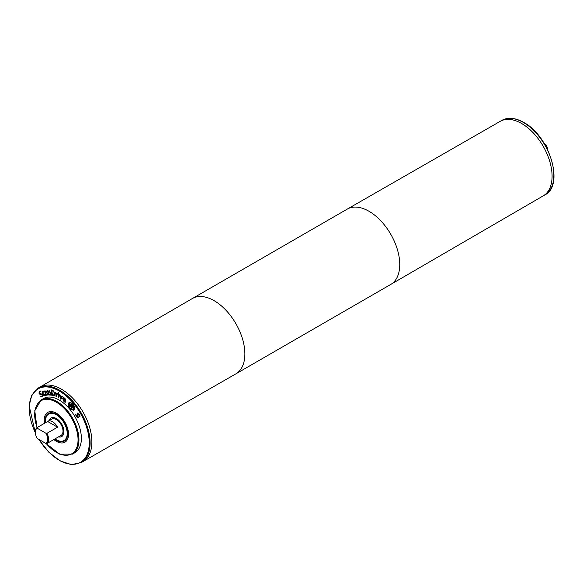 <?xml version="1.0" encoding="UTF-8"?>
<svg xmlns="http://www.w3.org/2000/svg" width="583" height="583" viewBox="0 0 583 583"><rect width="100%" height="100%" fill="white"/><g stroke="black" fill="none" stroke-linecap="round" stroke-linejoin="round"><path stroke-width="0.87" d="M61.842 396.068L62.425 396.44L60.967 399.34L60.464 399.012L59.437 394.502L60.042 394.895L60.785 398.335L61.842 396.068M60.785 398.335L61.966 396.149M60.464 399.012L59.728 394.691M61.069 399.136L60.69 398.881M58.694 394.123L58.796 398.014L58.234 397.715L58.132 393.824L58.694 394.123M58.234 397.715L58.358 393.948M48.994 390.741L48.243 391.251L48.994 390.741L50.437 392.446L51.275 395.223L50.757 395.179L49.642 391.769L49.067 391.412L48.425 391.856L49.387 395.048L48.87 395.004L47.587 390.727L48.243 391.251L49.212 390.61M48.87 395.004L47.85 390.748M48.425 391.856L49.285 391.28L48.644 391.725L49.285 391.28L49.861 391.645L50.757 395.179M46.727 394.604L47.274 394.013L46.808 392.825L46.021 393.102L45.889 393.926L46.727 394.604L47.5 393.889L47.026 392.702L46.021 393.102M46.946 394.48L47.5 393.889L46.946 394.48M47.697 395.07L47.74 394.487L47.697 395.07L48.178 395.012L46.254 390.989L44.556 391.004M47.515 394.618L46.815 395.289L46.05 394.983L45.408 394.028L45.438 392.723L46.582 392.257L46.072 391.492L44.76 391.791L44.512 391.033M44.971 391.63L44.694 390.938M44.789 391.791L46.29 391.368L46.582 392.257M46.05 394.983L45.656 392.592M47.536 394.888L46.276 394.851M42.399 396.804L41.138 396.994L40.613 396.097L42.005 396.207L42.173 394.888L39.812 394.21L39.039 393.35L39.178 391.186L40.307 390.982L40.81 391.842L39.571 391.791L39.425 393.022L42.537 394.516L42.923 395.835L42.37 396.826M40.999 391.732L39.571 391.791M39.812 394.21L39.258 393.226L39.404 391.055M40.606 394.378L40.03 394.079M42.209 396.09L42.391 394.764L40.825 394.254M41.138 396.994L40.985 396.229M42.625 396.68L41.357 396.87M45.554 395.296L44.038 395.289L42.894 393.751L42.435 392.009L43.04 391.149M43.659 391.936L43.113 391.9L43.127 393.736L44.651 395.055L45.182 394.297L45.569 395.092L44.957 395.675L43.812 395.42L42.676 393.882L42.216 392.14L42.821 391.28L43.747 391.353L44.133 392.148L43.157 391.871M45.379 394.174L44.651 395.055M44.33 392.024L43.878 391.812M53.33 391.382L51.69 390.588L53.549 391.259L54.321 393.379L53.549 391.259M51.69 390.588L52.506 394.873L54.277 394.851L54.54 393.255M54.146 394.931L54.321 393.379M54.481 395.638L52.055 395.347L50.998 389.779L53.6 390.96L54.919 393.569L54.452 395.653M52.055 395.347L51.26 389.852M54.7 395.514L52.273 395.216M57.469 394.152L56.347 394.064L56.595 396.914L56.041 396.666L55.684 392.643L56.296 393.496L57.44 393.459L57.498 394.137M56.041 396.666L55.924 392.753M57.695 394.021L56.347 394.064M58.694 392.818L58.715 393.496L58.06 392.476L58.694 392.818M58.081 393.153L58.293 392.599M58.708 393.248L58.3 393.029M65.019 399.217L63.97 398.072L63.576 398.539L63.97 398.072L65.238 399.093L65.077 400.047L65.238 399.093M63.358 398.663L63.751 398.204L63.358 398.663L65.077 400.047M65.42 402.168L64.254 401.563L62.942 398.488L63.35 397.642M63.27 399.1L64.123 401.184L65.318 401.672L65.201 402.299L64.035 401.687L62.724 398.612L63.234 397.693L64.567 398.014L65.442 399.151L65.529 400.915L63.27 399.1L65.58 400.652M69.071 403.553L70.179 408.399C71.702 410.068 72.919 410.337 73.815 409.23L72.715 404.398C71.184 402.722 69.967 402.445 69.071 403.553L69.698 402.984M73.407 409.667L74.034 409.098L72.941 404.267C71.41 402.598 70.193 402.314 69.297 403.429M73.524 409.609L74.034 409.098M73.749 410.294L70.164 408.647C68.481 406.446 68.043 404.529 68.852 402.904L69.355 402.357M74.252 409.754L73.64 410.366L69.938 408.778C68.255 406.57 67.817 404.653 68.634 403.028L69.239 402.423L72.955 404.026C74.631 406.22 75.061 408.129 74.252 409.754M72.613 406.752L72.882 406.096L71.673 404.5L70.995 405.353L72.314 406.774L72.882 406.096M72.664 406.227L72.627 405.637M72.409 405.768L71.454 404.624M71.993 409.397L71.476 408.77L71.549 406.278L70.98 405.593L69.967 406.963L69.53 406.438L71.25 403.72L73.203 406.584L73.006 407.371L71.855 407.007L71.993 409.397M71.855 407.007L72.343 407.379M69.53 406.438L71.33 403.815M70.106 406.745L69.749 406.315M71.476 408.77L71.33 406.409L70.754 405.724M78.341 417.479L77.393 417.362L76.293 416.102L75.528 414.178M77.626 416.889L77.08 413.835L77.444 413.165L79.39 414.491L80.111 416.226L79.609 416.502L79.055 414.746L77.918 413.894L78.122 417.61L77.167 417.486L75.302 414.309L75.826 414.017L76.409 415.97L77.634 416.889M78.144 413.77L79.281 414.615L79.58 416.451M77.08 413.835L77.67 413.041M77.313 414.892L77.299 413.711M77.845 416.765L77.532 414.761M36.984 427.652L34.769 410.694L41.167 399.916L43.601 398.51A31.293 18.066 60 0 1 59.247 400.062A31.293 18.066 60 0 1 79.689 427.638A31.293 18.066 60 0 1 74.894 452.707L72.46 454.113L59.728 454.186L45.991 443.452M37.21 428.214L37.042 427.609L47.66 421.48L57.557 427.186L46.939 433.322L45.882 433.22L37.21 428.214A8.76 5.058 60 0 0 35.352 432.251A8.76 5.058 60 0 0 37.21 438.438L45.882 443.444L46.939 443.539L57.557 437.41A9.386 5.422 60 0 1 57.302 437.571A9.386 5.422 60 0 1 57.032 437.709M47.66 421.48A9.386 5.422 60 0 1 47.915 421.312A9.386 5.422 60 0 1 52.608 421.779A9.386 5.422 60 0 1 57.557 427.186M35.359 432.003A9.386 5.422 60 0 1 35.352 431.741A9.386 5.422 60 0 1 37.042 427.609M47.915 421.312L51.676 419.141A9.386 5.422 60 0 1 56.369 419.607A9.386 5.422 60 0 1 62.505 427.878A9.386 5.422 60 0 1 61.062 435.399L57.302 437.571M46.939 433.322A9.386 5.422 60 0 1 46.939 443.539M35.388 433.074L29.15 405.775L31.832 395.004L38.179 388.096A43.025 24.836 60 0 1 59.692 390.224A43.025 24.836 60 0 1 87.793 428.141A43.025 24.836 60 0 1 81.197 462.61L82.968 461.598A43.025 24.836 -120 0 0 91.881 441.899A43.025 24.836 -120 0 0 73.101 398.597A43.025 24.836 -120 0 0 39.943 387.076A43.025 24.836 60 0 1 61.455 389.211A43.018 24.836 60 0 1 61.463 389.211A43.025 24.836 60 0 1 89.563 427.12A43.025 24.836 60 0 1 82.968 461.598L235.831 373.878A43.492 25.113 -120 0 0 235.867 373.863L390.741 284.446A43.492 25.113 -120 0 0 390.778 284.424L543.203 195.881A43.025 24.836 -120 0 0 552.079 176.204A43.025 24.836 -120 0 0 533.321 132.931A43.025 24.836 -120 0 0 500.178 121.359A43.025 24.836 60 0 1 521.661 123.509A43.025 24.836 60 0 1 549.762 161.404A43.025 24.836 60 0 1 543.188 195.888L544.937 194.875C564.643 185.569 549.689 135.912 523.738 122.459C515.365 117.737 508.092 117.037 501.919 120.36A43.025 24.836 60 0 1 523.425 122.488A43.025 24.836 60 0 1 551.533 160.405A43.025 24.836 60 0 1 544.937 194.875M61.463 389.211A43.018 24.836 60 0 1 91.874 441.899M544.311 143.615L545.907 144.54A8.76 5.058 60 0 1 547.729 149.904M545.907 144.54L546.074 145.145A9.386 5.422 60 0 1 547.648 149.744M546.074 145.145L545.426 145.517M521.661 123.516L521.661 123.516A43.018 24.836 60 0 1 552.079 176.204M45.882 433.22A8.76 5.058 60 0 1 45.882 443.444M49.176 420.583A10.64 6.143 60 0 1 51.049 418.055A10.64 6.143 60 0 1 56.369 418.587A10.64 6.143 60 0 1 63.321 427.958A10.64 6.143 60 0 1 61.689 436.485A10.64 6.143 60 0 1 58.562 436.842M62.286 436.135A10.64 6.143 60 0 1 62.133 436.23A10.64 6.143 60 0 1 61.907 436.346M51.275 417.938A10.64 6.143 60 0 1 51.493 417.8A10.64 6.143 60 0 1 51.654 417.72M61.936 436.405A10.698 6.18 60 0 1 61.528 436.572M49.11 420.627A10.698 6.18 60 0 1 51.02 418.004A10.698 6.18 60 0 1 56.369 418.536A10.698 6.18 60 0 1 63.365 427.966A10.698 6.18 60 0 1 61.718 436.536A10.698 6.18 60 0 1 58.497 436.886M45.62 422.653A15.326 8.847 60 0 1 48.71 413.996A15.326 8.847 60 0 1 56.369 414.761A15.326 8.847 60 0 1 66.382 428.265A15.326 8.847 60 0 1 64.035 440.544A15.326 8.847 60 0 1 54.991 438.89M45.234 422.879A15.952 9.211 60 0 1 48.396 413.456A15.952 9.211 60 0 1 56.369 414.243A15.952 9.211 60 0 1 66.79 428.301A15.952 9.211 60 0 1 64.349 441.083A15.952 9.211 60 0 1 54.605 439.116M64.975 442.176A17.206 9.933 60 0 0 67.613 428.381A17.206 9.933 60 0 0 56.369 413.223A17.206 9.933 60 0 0 47.77 412.37A17.206 9.933 60 0 0 44.468 423.324A17.206 9.933 60 0 1 47.77 412.37A17.206 9.933 60 0 1 56.369 413.223A17.206 9.933 60 0 1 67.606 428.381A17.206 9.933 60 0 1 64.975 442.169A17.206 9.933 60 0 1 53.847 439.553A17.206 9.933 60 0 0 64.975 442.176L65.201 442.038M35.366 432.754A42.399 24.479 60 0 1 32.393 394.713A42.399 24.479 60 0 1 59.247 390.996A42.399 24.479 60 0 1 87.195 454.274A42.399 24.479 60 0 1 39.017 439.48M390.778 284.424A43.492 25.113 -120 0 0 399.749 264.536A43.492 25.113 -120 0 0 380.786 220.789A43.492 25.113 -120 0 0 347.286 209.093A43.492 25.113 -120 0 0 347.249 209.115L192.375 298.532A43.492 25.113 -120 0 0 192.339 298.547L38.179 388.096M235.867 373.863A43.492 25.113 -120 0 0 244.875 353.947A43.492 25.113 -120 0 0 225.891 310.178A43.492 25.113 -120 0 0 192.375 298.532M37.086 427.579A30.666 17.701 60 0 1 56.369 402.234A30.666 17.701 60 0 1 77.408 445.485A30.666 17.701 60 0 1 46.166 443.474M41.167 399.916A31.293 18.066 60 0 1 56.813 401.468A31.293 18.066 60 0 1 77.255 429.037A31.293 18.066 60 0 1 72.46 454.113M35.352 432.251L35.352 431.741M501.919 120.36L347.286 209.093M61.689 436.485L62.133 436.23M51.049 418.055L51.493 417.8M81.197 462.61L71.418 464.615L60.027 460.876L48.622 452.036L38.806 439.356"/></g></svg>
